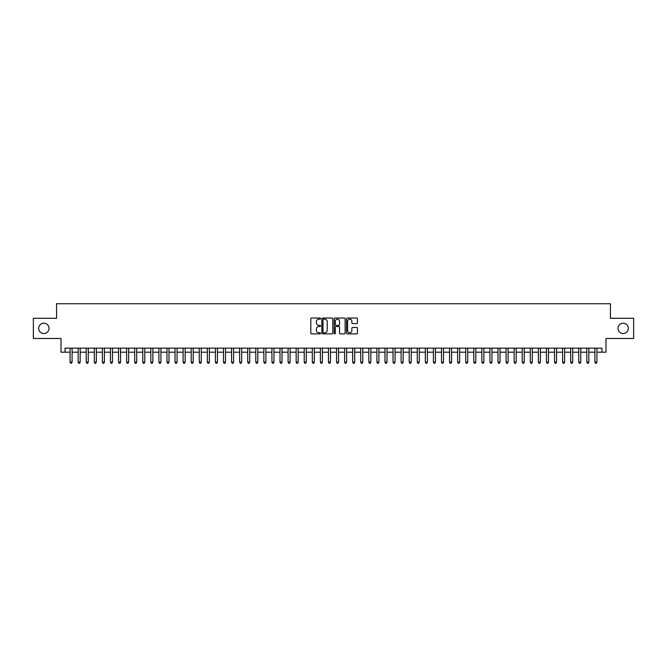<?xml version="1.0" encoding="UTF-8"?>
<svg xmlns="http://www.w3.org/2000/svg" width="667" height="667" viewBox="0 0 667 667"><rect width="100%" height="100%" fill="white"/><g stroke="black" fill="none" stroke-linecap="round" stroke-linejoin="round"><path stroke-width="1" d="M320.585 318.584A0.559 0.559 0 0 0 320.027 318.026L311.606 318.026A0.792 0.792 0 0 0 310.814 318.818L310.814 333.083A0.792 0.792 0 0 0 311.606 333.875L320.027 333.875A0.559 0.559 0 0 0 320.585 333.325A0.559 0.559 0 0 0 320.027 332.766L318.934 332.766A2.535 2.535 0 0 1 316.4 330.232L316.4 329.039A2.535 2.535 0 0 1 318.934 326.505L320.027 326.505A0.559 0.559 0 0 0 320.585 325.955A0.559 0.559 0 0 0 320.027 325.396L318.934 325.396A2.535 2.535 0 0 1 316.4 322.861L316.4 321.669A2.535 2.535 0 0 1 318.934 319.134L320.027 319.134A0.559 0.559 0 0 0 320.585 318.584M617.984 328.372A5.169 5.169 0 0 0 623.153 333.542A5.169 5.169 0 0 0 628.322 328.372A5.169 5.169 0 0 0 623.153 323.203A5.169 5.169 0 0 0 617.984 328.372M38.678 328.372A5.169 5.169 0 0 0 43.847 333.542A5.169 5.169 0 0 0 49.016 328.372A5.169 5.169 0 0 0 43.847 323.203A5.169 5.169 0 0 0 38.678 328.372M356.662 323.612A0.792 0.792 0 0 0 357.454 322.82L357.454 318.818A0.792 0.792 0 0 0 356.662 318.026L347.307 318.026A0.792 0.792 0 0 0 346.515 318.818L346.515 333.083A0.792 0.792 0 0 0 347.307 333.875L356.662 333.875A0.792 0.792 0 0 0 357.454 333.083L357.454 328.247A0.792 0.792 0 0 0 356.662 327.455L352.66 327.455A0.792 0.792 0 0 0 351.868 328.247L351.868 330.649A2.118 2.118 0 0 1 349.75 332.766A2.118 2.118 0 0 1 347.624 330.649L347.624 321.252A2.118 2.118 0 0 1 349.75 319.134A2.118 2.118 0 0 1 351.868 321.252L351.868 322.82A0.792 0.792 0 0 0 352.66 323.612L356.662 323.612M65.041 352.193L65.041 348.157L601.959 348.157L601.959 352.193L605.995 352.193L605.995 338.469L633.65 338.469L633.65 318.284L610.438 318.284L610.438 303.743L56.562 303.743L56.562 318.284L33.35 318.284L33.35 338.469L61.005 338.469L61.005 352.193L70.085 352.193M332.808 318.818A0.792 0.792 0 0 0 332.016 318.026L322.661 318.026A0.792 0.792 0 0 0 321.869 318.818L321.869 333.083A0.792 0.792 0 0 0 322.661 333.875L332.016 333.875A0.792 0.792 0 0 0 332.808 333.083L332.808 318.818M334.984 318.026L344.339 318.026A0.792 0.792 0 0 1 345.131 318.818L345.131 333.083A0.792 0.792 0 0 1 344.339 333.875L340.337 333.875A0.792 0.792 0 0 1 339.545 333.083L339.545 327.297A0.792 0.792 0 0 0 338.753 326.505L336.093 326.505A0.792 0.792 0 0 0 335.301 327.297L335.301 333.325A0.559 0.559 0 0 1 334.751 333.875A0.559 0.559 0 0 1 334.192 333.325L334.192 318.818A0.792 0.792 0 0 1 334.984 318.026M72.103 352.193L78.164 352.193M80.182 352.193L86.235 352.193M88.252 352.193L94.305 352.193M96.323 352.193L102.385 352.193M104.402 352.193L110.455 352.193M112.473 352.193L118.534 352.193M120.552 352.193L126.605 352.193M128.623 352.193L134.676 352.193M136.693 352.193L142.755 352.193M144.772 352.193L150.825 352.193M152.843 352.193L158.904 352.193M160.922 352.193L166.975 352.193M168.993 352.193L175.046 352.193M177.063 352.193L183.125 352.193M185.143 352.193L191.196 352.193M193.213 352.193L199.266 352.193M201.292 352.193L207.345 352.193M209.363 352.193L215.416 352.193M217.434 352.193L223.495 352.193M225.513 352.193L231.566 352.193M233.583 352.193L239.636 352.193M241.662 352.193L247.715 352.193M249.733 352.193L255.786 352.193M257.804 352.193L263.865 352.193M265.883 352.193L271.936 352.193M273.954 352.193L280.007 352.193M282.024 352.193L288.086 352.193M290.103 352.193L296.156 352.193M298.174 352.193L304.235 352.193M306.253 352.193L312.306 352.193M314.324 352.193L320.377 352.193M322.394 352.193L328.456 352.193M330.473 352.193L336.527 352.193M338.544 352.193L344.606 352.193M346.623 352.193L352.676 352.193M354.694 352.193L360.747 352.193M362.765 352.193L368.826 352.193M370.844 352.193L376.897 352.193M378.914 352.193L384.976 352.193M386.993 352.193L393.046 352.193M395.064 352.193L401.117 352.193M403.135 352.193L409.196 352.193M411.214 352.193L417.267 352.193M419.285 352.193L425.338 352.193M427.364 352.193L433.417 352.193M435.434 352.193L441.487 352.193M443.505 352.193L449.566 352.193M451.584 352.193L457.637 352.193M459.655 352.193L465.708 352.193M467.734 352.193L473.787 352.193M475.804 352.193L481.857 352.193M483.875 352.193L489.937 352.193M491.954 352.193L498.007 352.193M500.025 352.193L506.078 352.193M508.096 352.193L514.157 352.193M516.175 352.193L522.228 352.193M524.245 352.193L530.307 352.193M532.324 352.193L538.377 352.193M540.395 352.193L546.448 352.193M548.466 352.193L554.527 352.193M556.545 352.193L562.598 352.193M564.615 352.193L570.677 352.193M572.695 352.193L578.748 352.193M580.765 352.193L586.818 352.193M588.836 352.193L594.897 352.193M596.915 352.193L601.959 352.193M323.537 319.134A0.559 0.559 0 0 0 322.978 319.693L322.978 332.208A0.559 0.559 0 0 0 323.537 332.766L324.687 332.766A2.535 2.535 0 0 0 327.222 330.232L327.222 321.669A2.535 2.535 0 0 0 324.687 319.134L323.537 319.134M339.545 321.294A2.118 2.118 0 0 0 337.427 319.176A2.118 2.118 0 0 0 335.301 321.294L335.301 324.604A0.792 0.792 0 0 0 336.093 325.396L338.753 325.396A0.792 0.792 0 0 0 339.545 324.604L339.545 321.294M72.103 348.157L72.103 362.206L70.085 362.206L70.085 348.157M72.103 362.206L71.502 363.257L70.694 363.257L70.085 362.206M80.182 348.157L80.182 362.206L78.164 362.206L78.164 348.157M80.182 362.206L79.573 363.257L78.764 363.257L78.164 362.206M88.252 348.157L88.252 362.206L86.235 362.206L86.235 348.157M88.252 362.206L87.644 363.257L86.843 363.257L86.235 362.206M96.323 348.157L96.323 362.206L94.305 362.206L94.305 348.157M96.323 362.206L95.723 363.257L94.914 363.257L94.305 362.206M104.402 348.157L104.402 362.206L102.385 362.206L102.385 348.157M104.402 362.206L103.794 363.257L102.985 363.257L102.385 362.206M112.473 348.157L112.473 362.206L110.455 362.206L110.455 348.157M112.473 362.206L111.873 363.257L111.064 363.257L110.455 362.206M120.552 348.157L120.552 362.206L118.534 362.206L118.534 348.157M120.552 362.206L119.943 363.257L119.135 363.257L118.534 362.206M128.623 348.157L128.623 362.206L126.605 362.206L126.605 348.157M128.623 362.206L128.014 363.257L127.214 363.257L126.605 362.206M136.693 348.157L136.693 362.206L134.676 362.206L134.676 348.157M136.693 362.206L136.093 363.257L135.284 363.257L134.676 362.206M144.772 348.157L144.772 362.206L142.755 362.206L142.755 348.157M144.772 362.206L144.164 363.257L143.355 363.257L142.755 362.206M152.843 348.157L152.843 362.206L150.825 362.206L150.825 348.157M152.843 362.206L152.243 363.257L151.434 363.257L150.825 362.206M160.922 348.157L160.922 362.206L158.904 362.206L158.904 348.157M160.922 362.206L160.313 363.257L159.505 363.257L158.904 362.206M168.993 348.157L168.993 362.206L166.975 362.206L166.975 348.157M168.993 362.206L168.384 363.257L167.584 363.257L166.975 362.206M177.063 348.157L177.063 362.206L175.046 362.206L175.046 348.157M177.063 362.206L176.463 363.257L175.654 363.257L175.046 362.206M185.143 348.157L185.143 362.206L183.125 362.206L183.125 348.157M185.143 362.206L184.534 363.257L183.725 363.257L183.125 362.206M193.213 348.157L193.213 362.206L191.196 362.206L191.196 348.157M193.213 362.206L192.613 363.257L191.804 363.257L191.196 362.206M201.292 348.157L201.292 362.206L199.266 362.206L199.266 348.157M201.292 362.206L200.684 363.257L199.875 363.257L199.266 362.206M209.363 348.157L209.363 362.206L207.345 362.206L207.345 348.157M209.363 362.206L208.754 363.257L207.946 363.257L207.345 362.206M217.434 348.157L217.434 362.206L215.416 362.206L215.416 348.157M217.434 362.206L216.833 363.257L216.025 363.257L215.416 362.206M225.513 348.157L225.513 362.206L223.495 362.206L223.495 348.157M225.513 362.206L224.904 363.257L224.095 363.257L223.495 362.206M233.583 348.157L233.583 362.206L231.566 362.206L231.566 348.157M233.583 362.206L232.983 363.257L232.174 363.257L231.566 362.206M241.662 348.157L241.662 362.206L239.636 362.206L239.636 348.157M241.662 362.206L241.054 363.257L240.245 363.257L239.636 362.206M249.733 348.157L249.733 362.206L247.715 362.206L247.715 348.157M249.733 362.206L249.125 363.257L248.316 363.257L247.715 362.206M257.804 348.157L257.804 362.206L255.786 362.206L255.786 348.157M257.804 362.206L257.204 363.257L256.395 363.257L255.786 362.206M265.883 348.157L265.883 362.206L263.865 362.206L263.865 348.157M265.883 362.206L265.274 363.257L264.465 363.257L263.865 362.206M273.954 348.157L273.954 362.206L271.936 362.206L271.936 348.157M273.954 362.206L273.345 363.257L272.545 363.257L271.936 362.206M282.024 348.157L282.024 362.206L280.007 362.206L280.007 348.157M282.024 362.206L281.424 363.257L280.615 363.257L280.007 362.206M290.103 348.157L290.103 362.206L288.086 362.206L288.086 348.157M290.103 362.206L289.495 363.257L288.686 363.257L288.086 362.206M298.174 348.157L298.174 362.206L296.156 362.206L296.156 348.157M298.174 362.206L297.574 363.257L296.765 363.257L296.156 362.206M306.253 348.157L306.253 362.206L304.235 362.206L304.235 348.157M306.253 362.206L305.644 363.257L304.836 363.257L304.235 362.206M314.324 348.157L314.324 362.206L312.306 362.206L312.306 348.157M314.324 362.206L313.715 363.257L312.915 363.257L312.306 362.206M322.394 348.157L322.394 362.206L320.377 362.206L320.377 348.157M322.394 362.206L321.794 363.257L320.985 363.257L320.377 362.206M330.473 348.157L330.473 362.206L328.456 362.206L328.456 348.157M330.473 362.206L329.865 363.257L329.056 363.257L328.456 362.206M338.544 348.157L338.544 362.206L336.527 362.206L336.527 348.157M338.544 362.206L337.944 363.257L337.135 363.257L336.527 362.206M346.623 348.157L346.623 362.206L344.606 362.206L344.606 348.157M346.623 362.206L346.015 363.257L345.206 363.257L344.606 362.206M354.694 348.157L354.694 362.206L352.676 362.206L352.676 348.157M354.694 362.206L354.085 363.257L353.285 363.257L352.676 362.206M362.765 348.157L362.765 362.206L360.747 362.206L360.747 348.157M362.765 362.206L362.164 363.257L361.356 363.257L360.747 362.206M370.844 348.157L370.844 362.206L368.826 362.206L368.826 348.157M370.844 362.206L370.235 363.257L369.426 363.257L368.826 362.206M378.914 348.157L378.914 362.206L376.897 362.206L376.897 348.157M378.914 362.206L378.314 363.257L377.505 363.257L376.897 362.206M386.993 348.157L386.993 362.206L384.976 362.206L384.976 348.157M386.993 362.206L386.385 363.257L385.576 363.257L384.976 362.206M395.064 348.157L395.064 362.206L393.046 362.206L393.046 348.157M395.064 362.206L394.455 363.257L393.655 363.257L393.046 362.206M403.135 348.157L403.135 362.206L401.117 362.206L401.117 348.157M403.135 362.206L402.534 363.257L401.726 363.257L401.117 362.206M411.214 348.157L411.214 362.206L409.196 362.206L409.196 348.157M411.214 362.206L410.605 363.257L409.796 363.257L409.196 362.206M419.285 348.157L419.285 362.206L417.267 362.206L417.267 348.157M419.285 362.206L418.684 363.257L417.875 363.257L417.267 362.206M427.364 348.157L427.364 362.206L425.338 362.206L425.338 348.157M427.364 362.206L426.755 363.257L425.946 363.257L425.338 362.206M435.434 348.157L435.434 362.206L433.417 362.206L433.417 348.157M435.434 362.206L434.826 363.257L434.017 363.257L433.417 362.206M443.505 348.157L443.505 362.206L441.487 362.206L441.487 348.157M443.505 362.206L442.905 363.257L442.096 363.257L441.487 362.206M451.584 348.157L451.584 362.206L449.566 362.206L449.566 348.157M451.584 362.206L450.975 363.257L450.167 363.257L449.566 362.206M459.655 348.157L459.655 362.206L457.637 362.206L457.637 348.157M459.655 362.206L459.054 363.257L458.246 363.257L457.637 362.206M467.734 348.157L467.734 362.206L465.708 362.206L465.708 348.157M467.734 362.206L467.125 363.257L466.316 363.257L465.708 362.206M475.804 348.157L475.804 362.206L473.787 362.206L473.787 348.157M475.804 362.206L475.196 363.257L474.387 363.257L473.787 362.206M483.875 348.157L483.875 362.206L481.857 362.206L481.857 348.157M483.875 362.206L483.275 363.257L482.466 363.257L481.857 362.206M491.954 348.157L491.954 362.206L489.937 362.206L489.937 348.157M491.954 362.206L491.346 363.257L490.537 363.257L489.937 362.206M500.025 348.157L500.025 362.206L498.007 362.206L498.007 348.157M500.025 362.206L499.416 363.257L498.616 363.257L498.007 362.206M508.096 348.157L508.096 362.206L506.078 362.206L506.078 348.157M508.096 362.206L507.495 363.257L506.687 363.257L506.078 362.206M516.175 348.157L516.175 362.206L514.157 362.206L514.157 348.157M516.175 362.206L515.566 363.257L514.757 363.257L514.157 362.206M524.245 348.157L524.245 362.206L522.228 362.206L522.228 348.157M524.245 362.206L523.645 363.257L522.836 363.257L522.228 362.206M532.324 348.157L532.324 362.206L530.307 362.206L530.307 348.157M532.324 362.206L531.716 363.257L530.907 363.257L530.307 362.206M540.395 348.157L540.395 362.206L538.377 362.206L538.377 348.157M540.395 362.206L539.786 363.257L538.986 363.257L538.377 362.206M548.466 348.157L548.466 362.206L546.448 362.206L546.448 348.157M548.466 362.206L547.865 363.257L547.057 363.257L546.448 362.206M556.545 348.157L556.545 362.206L554.527 362.206L554.527 348.157M556.545 362.206L555.936 363.257L555.127 363.257L554.527 362.206M564.615 348.157L564.615 362.206L562.598 362.206L562.598 348.157M564.615 362.206L564.015 363.257L563.206 363.257L562.598 362.206M572.695 348.157L572.695 362.206L570.677 362.206L570.677 348.157M572.695 362.206L572.086 363.257L571.277 363.257L570.677 362.206M580.765 348.157L580.765 362.206L578.748 362.206L578.748 348.157M580.765 362.206L580.157 363.257L579.356 363.257L578.748 362.206M588.836 348.157L588.836 362.206L586.818 362.206L586.818 348.157M588.836 362.206L588.236 363.257L587.427 363.257L586.818 362.206M596.915 348.157L596.915 362.206L594.897 362.206L594.897 348.157M596.915 362.206L596.306 363.257L595.498 363.257L594.897 362.206"/></g></svg>
